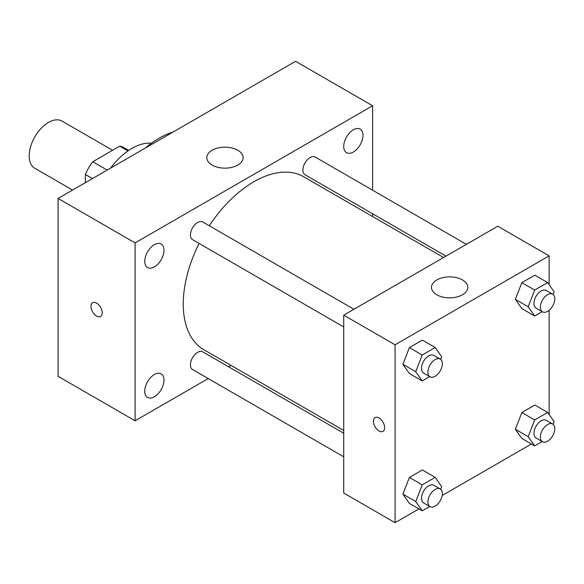 <?xml version="1.0" encoding="UTF-8"?>
<svg xmlns="http://www.w3.org/2000/svg" width="584" height="584" viewBox="0 0 584 584"><rect width="100%" height="100%" fill="white"/><g stroke="black" fill="none" stroke-linecap="round" stroke-linejoin="round"><path stroke-width="0.88" d="M112.595 150.278L62.072 121.107A27.236 15.724 120 0 0 41.084 128.4A27.236 15.724 120 0 0 29.2 155.811A27.236 15.724 120 0 0 34.843 168.272L72.577 190.063M107.157 170.09L92.717 161.753L119.735 146.153A35.149 20.294 120 0 1 123.801 147.606L128.67 150.417M85.366 182.675L85.366 174.492A35.149 20.294 120 0 1 92.717 161.753M92.454 178.58L85.366 174.492M127.962 150.906L119.735 146.153M110.617 168.097A54.465 31.448 -60 0 1 151.417 143.262M145.285 148.081A86.235 49.786 -60 0 1 173.076 132.035M208.225 378.571L135.108 420.779L58.086 376.308L58.086 198.429L295.584 61.305L372.607 105.777L372.607 190.202M353.349 129.794A13.614 7.862 120 0 0 344.458 141.788A13.614 7.862 120 0 0 346.546 152.701A13.614 7.862 120 0 0 360.16 144.839A13.614 7.862 120 0 0 360.16 129.115A13.614 7.862 120 0 0 353.349 129.794M154.366 244.674A13.614 7.862 120 0 0 145.474 256.675A13.614 7.862 120 0 0 147.562 267.582A13.614 7.862 120 0 0 161.177 259.727A13.614 7.862 120 0 0 161.177 244.002A13.614 7.862 120 0 0 154.366 244.674M154.366 374.534A13.614 7.862 120 0 0 145.474 386.528A13.614 7.862 120 0 0 147.562 397.441A13.614 7.862 120 0 0 161.177 389.579A13.614 7.862 120 0 0 161.177 373.855A13.614 7.862 120 0 0 154.366 374.534M135.108 420.779L135.108 242.893L58.086 198.429M135.108 242.893L372.607 105.777M237.812 165.075A18.155 10.483 180 0 1 218.029 167.345A18.155 10.483 180 0 1 206.816 157.658A18.155 10.483 180 0 1 224.971 147.175A18.155 10.483 180 0 1 243.126 157.658A18.155 10.483 180 0 1 237.812 165.075M231.03 365.401L228.629 366.788M102.215 312.849A7.942 4.584 60 0 1 100.572 316.484A7.942 4.584 60 0 1 92.63 311.892A7.942 4.584 60 0 1 92.63 302.724A7.942 4.584 60 0 1 98.747 304.855A7.942 4.584 60 0 1 102.215 312.849M100.572 316.477A7.942 4.584 60 0 1 92.63 311.892A7.942 4.584 60 0 1 92.63 302.724M372.607 213.766L372.607 216.54M466.382 244.346L315.192 157.052A10.205 5.891 120 0 0 310.089 157.556A10.205 5.891 120 0 0 302.877 170.053A10.205 5.891 120 0 0 304.987 174.725L445.979 256.128M343.721 433.233L202.728 351.838A10.205 5.891 120 0 0 197.633 352.342A10.205 5.891 120 0 0 190.413 364.839A10.205 5.891 120 0 0 192.53 369.504L343.721 456.798M353.926 309.272L202.728 221.978A10.205 5.891 120 0 0 197.633 222.482A10.205 5.891 120 0 0 190.968 231.476A10.205 5.891 120 0 0 192.53 239.652L343.721 326.945M199.093 243.44A99.857 57.648 120 0 0 183.252 304.045A99.857 57.648 120 0 0 203.933 349.758L343.721 430.459M443.577 257.507L303.782 176.806A99.857 57.648 120 0 0 209.298 225.767M418.947 508.905L395.076 522.695L343.721 493.042L343.721 315.163L497.772 226.22L549.128 255.865L549.128 284.678M531.411 443.979L442.176 495.495M521.841 308.6L515.358 299.373L521.841 282.663L534.813 275.173L521.841 282.663L515.358 299.373L521.841 308.6L534.681 316.017L528.199 306.79L534.681 290.073L547.653 282.583L554.136 291.81L553.114 294.46M409.384 503.386L402.902 494.159L409.384 477.442L422.356 469.959L409.384 477.442L402.902 494.159L409.384 503.386L422.225 510.796L415.735 501.568L422.225 484.859L435.197 477.369L441.679 486.596L440.65 489.239M549.128 310.257L549.128 414.538M395.076 522.695L395.076 344.808L549.128 255.865M521.841 438.46L515.358 429.233L521.841 412.516L534.813 405.026L521.841 412.516L515.358 429.233L521.841 438.46L534.681 445.869L528.199 436.642L534.681 419.933L547.653 412.443L554.136 421.67L553.114 424.312M409.384 373.526L402.902 364.306L409.384 347.589L422.356 340.1L409.384 347.589L402.902 364.306L409.384 373.526L422.225 380.943L415.735 371.716L422.225 354.999L435.197 347.509L441.679 356.736L440.65 359.386M395.076 344.808L343.721 315.163M436.796 294.781A18.155 10.483 180 0 1 431.481 287.364A18.155 10.483 180 0 1 449.636 276.882A18.155 10.483 180 0 1 467.791 287.364A18.155 10.483 180 0 1 456.579 297.052A18.155 10.483 180 0 1 436.796 294.781M384.644 427.729A7.942 4.584 60 0 1 382.994 431.364A7.942 4.584 60 0 1 375.052 426.78A7.942 4.584 60 0 1 375.052 417.604A7.942 4.584 60 0 1 381.177 419.735A7.942 4.584 60 0 1 384.644 427.729M383.002 431.364A7.942 4.584 60 0 1 375.059 426.773A7.942 4.584 60 0 1 375.059 417.604M429.736 376.6L422.225 380.943M440.226 359.094L433.81 355.393A10.205 5.891 120 0 0 425.948 358.123A10.205 5.891 120 0 0 421.495 368.394A10.205 5.891 120 0 0 423.604 373.067L430.028 376.768A10.205 5.891 120 0 0 440.226 370.877A10.205 5.891 120 0 0 440.226 359.094A10.205 5.891 120 0 0 432.364 361.832A10.205 5.891 120 0 0 427.911 372.096A10.205 5.891 120 0 0 430.028 376.768M415.735 371.716L402.902 364.306M422.225 354.999L409.384 347.589M435.197 347.509L422.356 340.1M542.193 311.673L534.681 316.017M552.69 294.168L546.266 290.467A10.205 5.891 120 0 0 538.404 293.197A10.205 5.891 120 0 0 533.951 303.468A10.205 5.891 120 0 0 536.068 308.133L542.485 311.841A10.205 5.891 120 0 0 552.69 305.95A10.205 5.891 120 0 0 552.69 294.168A10.205 5.891 120 0 0 544.821 296.906A10.205 5.891 120 0 0 540.368 307.169A10.205 5.891 120 0 0 542.485 311.841M528.199 306.79L515.358 299.373M534.681 290.073L521.841 282.663M547.653 282.583L534.813 275.173M429.736 506.459L422.225 510.796M440.226 488.954L433.81 485.246A10.205 5.891 120 0 0 425.948 487.983A10.205 5.891 120 0 0 421.495 498.247A10.205 5.891 120 0 0 423.604 502.919L430.028 506.627A10.205 5.891 120 0 0 440.226 500.736A10.205 5.891 120 0 0 440.226 488.954A10.205 5.891 120 0 0 432.364 491.684A10.205 5.891 120 0 0 427.911 501.955A10.205 5.891 120 0 0 430.028 506.627M415.735 501.568L402.902 494.159M422.225 484.859L409.384 477.442M435.197 477.369L422.356 469.959M542.193 441.533L534.681 445.869M552.69 424.028L546.266 420.319A10.205 5.891 120 0 0 538.404 423.05A10.205 5.891 120 0 0 533.951 433.321A10.205 5.891 120 0 0 536.068 437.993L542.485 441.701A10.205 5.891 120 0 0 552.69 435.81A10.205 5.891 120 0 0 552.69 424.028A10.205 5.891 120 0 0 544.821 426.758A10.205 5.891 120 0 0 540.368 437.029A10.205 5.891 120 0 0 542.485 441.701M528.199 436.642L515.358 429.233M534.681 419.933L521.841 412.516M547.653 412.443L534.813 405.026"/></g></svg>
